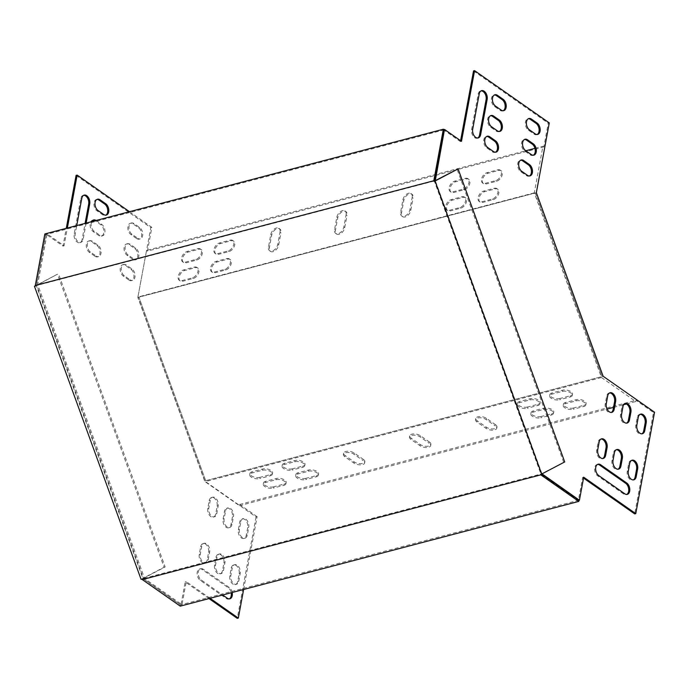 <?xml version="1.0" encoding="UTF-8"?>
<svg xmlns="http://www.w3.org/2000/svg" width="689" height="689" viewBox="0 0 689 689"><rect width="100%" height="100%" fill="white"/><g stroke="black" fill="none" stroke-linecap="round" stroke-linejoin="round"><path stroke-width="0.52" stroke-dasharray="3.44 2.58" d="M542.002 473.86L435.302 180.604M495.494 152.217A6.167 3.901 -104.7 0 1 494.986 152.415A6.167 3.901 -104.7 0 1 492.42 151.821L486.761 147.859A6.167 3.901 -104.7 0 1 483.678 141.546A6.167 3.901 -104.7 0 1 486.184 136.517A6.167 3.901 -104.7 0 1 486.727 136.439M529.445 175.971A6.167 3.901 -104.7 0 1 528.937 176.169A6.167 3.901 -104.7 0 1 526.37 175.574L520.712 171.621A6.167 3.901 -104.7 0 1 517.637 165.3A6.167 3.901 -104.7 0 1 520.143 160.27A6.167 3.901 -104.7 0 1 520.686 160.192M499.336 131.478A6.167 3.901 -104.7 0 1 498.827 131.668A6.167 3.901 -104.7 0 1 496.261 131.082L490.602 127.12A6.167 3.901 -104.7 0 1 487.528 120.808A6.167 3.901 -104.7 0 1 490.034 115.778A6.167 3.901 -104.7 0 1 490.577 115.7M533.295 155.232A6.167 3.901 -104.7 0 1 532.778 155.43A6.167 3.901 -104.7 0 1 530.211 154.836L524.553 150.882A6.167 3.901 -104.7 0 1 521.478 144.561A6.167 3.901 -104.7 0 1 523.984 139.531A6.167 3.901 -104.7 0 1 524.527 139.454M503.185 110.731A6.167 3.901 -104.7 0 1 502.669 110.929A6.167 3.901 -104.7 0 1 500.102 110.343L494.444 106.382A6.167 3.901 -104.7 0 1 491.369 100.069A6.167 3.901 -104.7 0 1 493.875 95.039A6.167 3.901 -104.7 0 1 494.418 94.961M477.675 138.007A6.167 3.901 -104.7 0 1 477.158 138.205A6.167 3.901 -104.7 0 1 472.921 135.802A6.167 3.901 -104.7 0 1 471.629 129.463L478.175 94.135A6.167 3.901 -104.7 0 1 480.569 90.939A6.167 3.901 -104.7 0 1 481.111 90.853M537.136 134.493A6.167 3.901 -104.7 0 1 536.619 134.691A6.167 3.901 -104.7 0 1 534.061 134.097L528.403 130.135A6.167 3.901 -104.7 0 1 525.319 123.822A6.167 3.901 -104.7 0 1 527.826 118.792A6.167 3.901 -104.7 0 1 528.368 118.715M609.584 392.945A6.167 3.901 75.3 0 0 609.042 393.023A6.167 3.901 75.3 0 0 606.647 396.227L605.226 403.9A6.167 3.901 75.3 0 0 606.518 410.239A6.167 3.901 75.3 0 0 610.755 412.642A6.167 3.901 75.3 0 0 611.264 412.444M624.863 403.633A6.167 3.901 75.3 0 0 624.32 403.72A6.167 3.901 75.3 0 0 621.926 406.915L620.505 414.597A6.167 3.901 75.3 0 0 621.797 420.927A6.167 3.901 75.3 0 0 626.034 423.33A6.167 3.901 75.3 0 0 626.551 423.132M597.621 464.403A6.167 3.901 75.3 0 0 597.079 464.489A6.167 3.901 75.3 0 0 594.573 469.519A6.167 3.901 75.3 0 0 597.647 475.832L623.683 494.047A6.167 3.901 75.3 0 0 626.241 494.633A6.167 3.901 75.3 0 0 626.757 494.435M626.37 403.995L635.801 401.523L601.471 377.503L534.294 192.86L542.923 146.257L543.836 146.895L548.229 123.185L549.288 122.909M635.801 401.523L636.025 400.292L653.491 412.513L634.698 513.908M583.531 478.097L582.636 477.477L578.364 500.524L541.037 474.402L434.061 180.38L443.458 129.713L460.433 141.589L460.596 140.694M473.532 70.924L548.229 123.185M640.141 414.33A6.167 3.901 75.3 0 0 639.599 414.408A6.167 3.901 75.3 0 0 637.204 417.603L635.783 425.285A6.167 3.901 75.3 0 0 637.075 431.615A6.167 3.901 75.3 0 0 641.313 434.027A6.167 3.901 75.3 0 0 641.829 433.829M631.598 460.416A6.167 3.901 75.3 0 0 631.055 460.493A6.167 3.901 75.3 0 0 628.661 463.688L627.24 471.371A6.167 3.901 75.3 0 0 628.532 477.71A6.167 3.901 75.3 0 0 632.769 480.112A6.167 3.901 75.3 0 0 633.286 479.914M616.319 449.728A6.167 3.901 75.3 0 0 615.777 449.805A6.167 3.901 75.3 0 0 613.382 453L611.961 460.683A6.167 3.901 75.3 0 0 613.253 467.013A6.167 3.901 75.3 0 0 617.49 469.424A6.167 3.901 75.3 0 0 618.007 469.226M601.041 439.031A6.167 3.901 75.3 0 0 600.498 439.117A6.167 3.901 75.3 0 0 598.104 442.312L596.683 449.995A6.167 3.901 75.3 0 0 597.974 456.325A6.167 3.901 75.3 0 0 602.212 458.728A6.167 3.901 75.3 0 0 602.729 458.529M280.027 232.159A6.167 3.833 -55 0 0 278.942 228.317A6.167 3.833 -55 0 0 274.196 229.127A6.167 3.833 -55 0 0 270.777 234.587L268.495 246.877A6.167 3.833 -55 0 0 269.588 250.718A6.167 3.833 -55 0 0 274.325 249.909A6.167 3.833 -55 0 0 277.745 244.449L280.027 232.159L280.931 232.796A6.167 3.833 -55 0 0 279.846 228.955A6.167 3.833 -55 0 0 275.1 229.764A6.167 3.833 -55 0 0 271.681 235.225L269.408 247.515A6.167 3.833 -55 0 0 270.493 251.356A6.167 3.833 -55 0 0 275.23 250.546A6.167 3.833 -55 0 0 278.649 245.086L280.931 232.796M534.294 192.86L137.912 297.028L146.55 250.434L525.828 150.753M534.948 148.359L542.923 146.257M185.22 262.19L195.788 259.417A6.167 3.833 -55 0 0 200.869 254.551A6.167 3.833 -55 0 0 200.327 248.979A6.167 3.833 -55 0 0 197.786 248.66L187.21 251.433A6.167 3.833 -55 0 0 182.129 256.299A6.167 3.833 -55 0 0 182.68 261.872A6.167 3.833 -55 0 0 185.22 262.19L186.125 262.828L196.692 260.046A6.167 3.833 -55 0 0 201.774 255.188A6.167 3.833 -55 0 0 201.231 249.616A6.167 3.833 -55 0 0 198.69 249.289L188.114 252.071A6.167 3.833 -55 0 0 183.033 256.928A6.167 3.833 -55 0 0 183.584 262.5A6.167 3.833 -55 0 0 186.125 262.828M485.142 183.369L495.718 180.587A6.167 3.833 -55 0 0 500.8 175.729A6.167 3.833 -55 0 0 500.248 170.157A6.167 3.833 -55 0 0 497.708 169.838L487.14 172.612A6.167 3.833 -55 0 0 482.059 177.469A6.167 3.833 -55 0 0 482.601 183.041A6.167 3.833 -55 0 0 485.142 183.369L486.055 183.997L496.623 181.224A6.167 3.833 -55 0 0 501.704 176.358A6.167 3.833 -55 0 0 501.153 170.786A6.167 3.833 -55 0 0 498.612 170.467L488.045 173.249A6.167 3.833 -55 0 0 482.963 178.107A6.167 3.833 -55 0 0 483.514 183.679A6.167 3.833 -55 0 0 486.055 183.997M181.801 280.63L192.369 277.848A6.167 3.833 -55 0 0 197.459 272.99A6.167 3.833 -55 0 0 196.908 267.418A6.167 3.833 -55 0 0 194.367 267.091L183.799 269.873A6.167 3.833 -55 0 0 178.718 274.73A6.167 3.833 -55 0 0 179.261 280.302A6.167 3.833 -55 0 0 181.801 280.63L182.706 281.258L193.282 278.485A6.167 3.833 -55 0 0 198.363 273.619A6.167 3.833 -55 0 0 197.812 268.047A6.167 3.833 -55 0 0 195.271 267.728L184.704 270.501A6.167 3.833 -55 0 0 179.622 275.367A6.167 3.833 -55 0 0 180.165 280.94A6.167 3.833 -55 0 0 182.706 281.258M481.732 201.799L492.299 199.026A6.167 3.833 -55 0 0 497.38 194.16A6.167 3.833 -55 0 0 496.829 188.588A6.167 3.833 -55 0 0 494.289 188.269L483.721 191.051A6.167 3.833 -55 0 0 478.64 195.909A6.167 3.833 -55 0 0 479.191 201.481A6.167 3.833 -55 0 0 481.732 201.799L482.636 202.437L493.203 199.655A6.167 3.833 -55 0 0 498.285 194.798A6.167 3.833 -55 0 0 497.742 189.225A6.167 3.833 -55 0 0 495.202 188.907L484.625 191.68A6.167 3.833 -55 0 0 479.544 196.537A6.167 3.833 -55 0 0 480.095 202.11A6.167 3.833 -55 0 0 482.636 202.437M217.586 253.681L228.162 250.908A6.167 3.833 -55 0 0 233.244 246.042A6.167 3.833 -55 0 0 232.693 240.47A6.167 3.833 -55 0 0 230.152 240.151L219.584 242.933A6.167 3.833 -55 0 0 214.503 247.79A6.167 3.833 -55 0 0 215.046 253.363A6.167 3.833 -55 0 0 217.586 253.681L218.499 254.319L229.067 251.537A6.167 3.833 -55 0 0 234.148 246.679A6.167 3.833 -55 0 0 233.597 241.107A6.167 3.833 -55 0 0 231.056 240.788L220.489 243.561A6.167 3.833 -55 0 0 215.407 248.419A6.167 3.833 -55 0 0 215.958 253.991A6.167 3.833 -55 0 0 218.499 254.319M214.176 272.121L224.743 269.339A6.167 3.833 -55 0 0 229.825 264.481A6.167 3.833 -55 0 0 229.273 258.909A6.167 3.833 -55 0 0 226.733 258.59L216.165 261.364A6.167 3.833 -55 0 0 211.084 266.221A6.167 3.833 -55 0 0 211.635 271.793A6.167 3.833 -55 0 0 214.176 272.121L215.08 272.749L225.647 269.976A6.167 3.833 -55 0 0 230.729 265.11A6.167 3.833 -55 0 0 230.186 259.538A6.167 3.833 -55 0 0 227.646 259.219L217.069 262.001A6.167 3.833 -55 0 0 211.988 266.858A6.167 3.833 -55 0 0 212.539 272.431A6.167 3.833 -55 0 0 215.08 272.749M452.776 191.878L463.344 189.096A6.167 3.833 -55 0 0 468.425 184.239A6.167 3.833 -55 0 0 467.883 178.666A6.167 3.833 -55 0 0 465.342 178.339L454.766 181.121A6.167 3.833 -55 0 0 449.684 185.978A6.167 3.833 -55 0 0 450.236 191.551A6.167 3.833 -55 0 0 452.776 191.878L453.681 192.507L464.248 189.733A6.167 3.833 -55 0 0 469.33 184.867A6.167 3.833 -55 0 0 468.787 179.295A6.167 3.833 -55 0 0 466.246 178.976L455.67 181.75A6.167 3.833 -55 0 0 450.589 186.616A6.167 3.833 -55 0 0 451.14 192.188A6.167 3.833 -55 0 0 453.681 192.507M449.357 210.309L459.925 207.527A6.167 3.833 -55 0 0 465.006 202.669A6.167 3.833 -55 0 0 464.464 197.097A6.167 3.833 -55 0 0 461.923 196.778L451.355 199.552A6.167 3.833 -55 0 0 446.265 204.418A6.167 3.833 -55 0 0 446.816 209.99A6.167 3.833 -55 0 0 449.357 210.309L450.261 210.946L460.838 208.164A6.167 3.833 -55 0 0 465.919 203.307A6.167 3.833 -55 0 0 465.368 197.734A6.167 3.833 -55 0 0 462.827 197.407L452.26 200.189A6.167 3.833 -55 0 0 447.178 205.046A6.167 3.833 -55 0 0 447.721 210.619A6.167 3.833 -55 0 0 450.261 210.946M412.151 197.433A6.167 3.833 -55 0 0 411.066 193.592A6.167 3.833 -55 0 0 406.329 194.401A6.167 3.833 -55 0 0 402.901 199.862L400.628 212.152A6.167 3.833 -55 0 0 401.713 215.993A6.167 3.833 -55 0 0 406.45 215.183A6.167 3.833 -55 0 0 409.877 209.723L412.151 197.433L413.055 198.07A6.167 3.833 -55 0 0 411.97 194.229A6.167 3.833 -55 0 0 407.233 195.039A6.167 3.833 -55 0 0 403.806 200.499L401.532 212.789A6.167 3.833 -55 0 0 402.617 216.63A6.167 3.833 -55 0 0 407.354 215.821A6.167 3.833 -55 0 0 410.782 210.36L413.055 198.07M346.085 214.796A6.167 3.833 -55 0 0 345 210.955A6.167 3.833 -55 0 0 340.263 211.764A6.167 3.833 -55 0 0 336.843 217.224L334.561 229.515A6.167 3.833 -55 0 0 335.646 233.356A6.167 3.833 -55 0 0 340.392 232.546A6.167 3.833 -55 0 0 343.811 227.086L346.085 214.796L346.998 215.433A6.167 3.833 -55 0 0 345.904 211.592A6.167 3.833 -55 0 0 341.167 212.401A6.167 3.833 -55 0 0 337.748 217.862L335.465 230.152A6.167 3.833 -55 0 0 336.551 233.993A6.167 3.833 -55 0 0 341.296 233.183A6.167 3.833 -55 0 0 344.715 227.723L346.998 215.433M129.489 211.712L151.847 227.361L147.455 251.063L543.836 146.895M243.622 589.491L257.118 516.681L256.058 516.965L204.642 480.991L205.701 480.715L138.911 297.157L536.352 192.696M138.911 297.157L137.86 297.424L204.642 480.991M151.847 227.361L150.788 227.637L137.86 297.424M128.938 280.027A6.167 3.901 75.3 0 0 131.504 280.621A6.167 3.901 75.3 0 0 134.002 275.591A6.167 3.901 75.3 0 0 130.927 269.278L125.269 265.317A6.167 3.901 75.3 0 0 122.702 264.722A6.167 3.901 75.3 0 0 120.196 269.752A6.167 3.901 75.3 0 0 123.279 276.065L128.938 280.027L129.988 279.751L124.33 275.789A6.167 3.901 -104.7 0 1 121.255 269.477A6.167 3.901 -104.7 0 1 123.762 264.447A6.167 3.901 -104.7 0 1 126.328 265.041L131.987 268.994A6.167 3.901 -104.7 0 1 135.061 275.316A6.167 3.901 -104.7 0 1 132.555 280.345A6.167 3.901 -104.7 0 1 129.988 279.751M132.779 259.288A6.167 3.901 75.3 0 0 135.345 259.882A6.167 3.901 75.3 0 0 137.852 254.852A6.167 3.901 75.3 0 0 134.768 248.54L129.11 244.578A6.167 3.901 75.3 0 0 126.552 243.984A6.167 3.901 75.3 0 0 124.046 249.013A6.167 3.901 75.3 0 0 127.12 255.326L132.779 259.288L133.838 259.012L128.18 255.051A6.167 3.901 -104.7 0 1 125.097 248.738A6.167 3.901 -104.7 0 1 127.603 243.708A6.167 3.901 -104.7 0 1 130.169 244.302L135.828 248.255A6.167 3.901 -104.7 0 1 138.902 254.568A6.167 3.901 -104.7 0 1 136.405 259.598A6.167 3.901 -104.7 0 1 133.838 259.012M83.679 195.306A6.167 3.901 75.3 0 0 83.136 195.392A6.167 3.901 75.3 0 0 80.742 198.587L74.197 233.916A6.167 3.901 75.3 0 0 75.489 240.254A6.167 3.901 75.3 0 0 79.726 242.657A6.167 3.901 75.3 0 0 82.112 239.462L85.1 223.382M200.671 546.765A6.167 3.901 -104.7 0 1 203.066 543.569A6.167 3.901 -104.7 0 1 207.303 545.972A6.167 3.901 -104.7 0 1 208.595 552.302L207.174 559.985A6.167 3.901 -104.7 0 1 204.779 563.18A6.167 3.901 -104.7 0 1 200.542 560.777A6.167 3.901 -104.7 0 1 199.25 554.447L200.671 546.765L201.731 546.48L200.301 554.163A6.167 3.901 75.3 0 0 201.601 560.501A6.167 3.901 75.3 0 0 205.83 562.904A6.167 3.901 75.3 0 0 208.224 559.709L209.654 552.027A6.167 3.901 75.3 0 0 208.354 545.697A6.167 3.901 75.3 0 0 204.125 543.285A6.167 3.901 75.3 0 0 201.731 546.48M215.95 557.453A6.167 3.901 -104.7 0 1 218.344 554.257A6.167 3.901 -104.7 0 1 222.581 556.66A6.167 3.901 -104.7 0 1 223.873 562.999L222.452 570.673A6.167 3.901 -104.7 0 1 220.058 573.868A6.167 3.901 -104.7 0 1 215.821 571.465A6.167 3.901 -104.7 0 1 214.529 565.135L215.95 557.453L217.009 557.177L215.588 564.859A6.167 3.901 75.3 0 0 216.88 571.19A6.167 3.901 75.3 0 0 221.117 573.592A6.167 3.901 75.3 0 0 223.503 570.397L224.933 562.715A6.167 3.901 75.3 0 0 223.632 556.385A6.167 3.901 75.3 0 0 219.403 553.982A6.167 3.901 75.3 0 0 217.009 557.177M231.228 568.141A6.167 3.901 -104.7 0 1 233.623 564.946A6.167 3.901 -104.7 0 1 237.86 567.348A6.167 3.901 -104.7 0 1 239.152 573.687L237.731 581.37A6.167 3.901 -104.7 0 1 235.337 584.565A6.167 3.901 -104.7 0 1 231.099 582.153A6.167 3.901 -104.7 0 1 229.807 575.823L231.228 568.141L232.288 567.865L230.867 575.548A6.167 3.901 75.3 0 0 232.159 581.878A6.167 3.901 75.3 0 0 236.396 584.281A6.167 3.901 75.3 0 0 238.782 581.085L240.211 573.412A6.167 3.901 75.3 0 0 238.919 567.073A6.167 3.901 75.3 0 0 234.682 564.67A6.167 3.901 75.3 0 0 232.288 567.865M209.215 500.67A6.167 3.901 -104.7 0 1 211.609 497.475A6.167 3.901 -104.7 0 1 215.838 499.887A6.167 3.901 -104.7 0 1 217.138 506.217L215.709 513.899A6.167 3.901 -104.7 0 1 213.323 517.094A6.167 3.901 -104.7 0 1 209.086 514.692A6.167 3.901 -104.7 0 1 207.794 508.353L209.215 500.67L210.274 500.395L208.845 508.077A6.167 3.901 75.3 0 0 210.136 514.407A6.167 3.901 75.3 0 0 214.374 516.819A6.167 3.901 75.3 0 0 216.768 513.624L218.189 505.941A6.167 3.901 75.3 0 0 216.897 499.603A6.167 3.901 75.3 0 0 212.66 497.2A6.167 3.901 75.3 0 0 210.274 500.395M76.091 175.376L150.788 227.637M256.058 516.965L237.266 618.352M209.008 598.586L185.203 581.929L180.931 604.976L143.605 578.855L36.629 284.833L46.017 234.165L63 246.042L66.282 228.326M247.696 527.602L246.274 535.275A6.167 3.901 -104.7 0 1 243.88 538.471A6.167 3.901 -104.7 0 1 239.643 536.068A6.167 3.901 -104.7 0 1 238.351 529.738L239.772 522.055A6.167 3.901 -104.7 0 1 242.166 518.86A6.167 3.901 -104.7 0 1 246.404 521.263A6.167 3.901 -104.7 0 1 247.696 527.602L248.755 527.318A6.167 3.901 75.3 0 0 247.454 520.987A6.167 3.901 75.3 0 0 243.217 518.584A6.167 3.901 75.3 0 0 240.831 521.78L239.402 529.462A6.167 3.901 75.3 0 0 240.702 535.792A6.167 3.901 75.3 0 0 244.931 538.195A6.167 3.901 75.3 0 0 247.325 535L248.755 527.318M229.325 598.887A6.167 3.901 -104.7 0 1 228.808 599.086A6.167 3.901 -104.7 0 1 226.242 598.491L200.215 580.284A6.167 3.901 -104.7 0 1 197.132 573.971A6.167 3.901 -104.7 0 1 199.638 568.942A6.167 3.901 -104.7 0 1 202.204 569.527L228.24 587.743A6.167 3.901 -104.7 0 1 231.159 592.764M232.417 516.905L230.987 524.587A6.167 3.901 -104.7 0 1 228.602 527.783A6.167 3.901 -104.7 0 1 224.364 525.38A6.167 3.901 -104.7 0 1 223.072 519.05L224.493 511.367A6.167 3.901 -104.7 0 1 226.888 508.172A6.167 3.901 -104.7 0 1 231.125 510.575A6.167 3.901 -104.7 0 1 232.417 516.905L233.468 516.629A6.167 3.901 75.3 0 0 232.176 510.299A6.167 3.901 75.3 0 0 227.938 507.888A6.167 3.901 75.3 0 0 225.553 511.083L224.123 518.765A6.167 3.901 75.3 0 0 225.424 525.104A6.167 3.901 75.3 0 0 229.652 527.507A6.167 3.901 75.3 0 0 232.047 524.312L233.468 516.629M136.62 238.549A6.167 3.901 75.3 0 0 139.187 239.143A6.167 3.901 75.3 0 0 141.693 234.114A6.167 3.901 75.3 0 0 138.618 227.792L132.96 223.839A6.167 3.901 75.3 0 0 130.393 223.245A6.167 3.901 75.3 0 0 127.887 228.274A6.167 3.901 75.3 0 0 130.962 234.587L136.62 238.549L137.679 238.273L132.021 234.312A6.167 3.901 -104.7 0 1 128.946 227.999A6.167 3.901 -104.7 0 1 131.453 222.969A6.167 3.901 -104.7 0 1 134.01 223.555L139.669 227.516A6.167 3.901 -104.7 0 1 142.752 233.829A6.167 3.901 -104.7 0 1 140.246 238.859A6.167 3.901 -104.7 0 1 137.679 238.273M96.985 199.414A6.167 3.901 75.3 0 0 96.443 199.491A6.167 3.901 75.3 0 0 93.937 204.521A6.167 3.901 75.3 0 0 97.011 210.834L102.67 214.796A6.167 3.901 75.3 0 0 105.236 215.381A6.167 3.901 75.3 0 0 105.744 215.183M93.136 220.153A6.167 3.901 75.3 0 0 92.593 220.23A6.167 3.901 75.3 0 0 90.087 225.26A6.167 3.901 75.3 0 0 93.17 231.573L98.828 235.535A6.167 3.901 75.3 0 0 101.386 236.12A6.167 3.901 75.3 0 0 103.893 231.091A6.167 3.901 75.3 0 0 100.818 224.778L95.16 220.816A6.167 3.901 75.3 0 0 95.073 220.756M94.979 256.274A6.167 3.901 75.3 0 0 97.545 256.859A6.167 3.901 75.3 0 0 100.051 251.829A6.167 3.901 75.3 0 0 96.977 245.517L91.318 241.563A6.167 3.901 75.3 0 0 88.752 240.969A6.167 3.901 75.3 0 0 86.246 245.999A6.167 3.901 75.3 0 0 89.32 252.312L94.979 256.274L96.038 255.998L90.38 252.036A6.167 3.901 -104.7 0 1 87.305 245.723A6.167 3.901 -104.7 0 1 89.811 240.694A6.167 3.901 -104.7 0 1 92.369 241.279L98.036 245.241A6.167 3.901 -104.7 0 1 101.111 251.554A6.167 3.901 -104.7 0 1 98.605 256.584A6.167 3.901 -104.7 0 1 96.038 255.998M86.151 223.098L83.171 239.186A6.167 3.901 -104.7 0 1 80.777 242.382A6.167 3.901 -104.7 0 1 76.548 239.97A6.167 3.901 -104.7 0 1 75.247 233.64L76.746 225.579M257.118 516.681L239.651 504.469L239.419 505.692L205.089 481.671L137.912 297.028M147.455 251.063L146.55 250.434M210.067 598.31L186.263 581.654L181.991 604.692L144.664 578.579L37.688 284.557L47.076 233.89L64.051 245.766L67.341 228.05M232.21 592.488A6.167 3.901 75.3 0 0 229.291 587.467L203.264 569.252A6.167 3.901 75.3 0 0 200.697 568.658A6.167 3.901 75.3 0 0 198.191 573.687A6.167 3.901 75.3 0 0 201.266 580L222.693 594.995M96.124 220.48A6.167 3.901 -104.7 0 1 96.219 220.54L101.877 224.502A6.167 3.901 -104.7 0 1 104.952 230.815A6.167 3.901 -104.7 0 1 102.446 235.845A6.167 3.901 -104.7 0 1 99.879 235.259L94.221 231.297A6.167 3.901 -104.7 0 1 91.758 221.625M535.293 192.989L568.683 284.755L535.293 192.972L138.911 297.148L205.701 480.715L602.083 376.538L568.683 284.755L569.743 284.479M429.445 442.054A6.167 2.859 10.5 0 1 430.892 444.396A6.167 2.859 10.5 0 1 426.689 446.3A6.167 2.859 10.5 0 1 420.195 444.491L411.144 438.152A6.167 2.859 10.5 0 1 409.705 435.81A6.167 2.859 10.5 0 1 413.908 433.915A6.167 2.859 10.5 0 1 420.393 435.724L429.445 442.054L429.221 443.285A6.167 2.859 10.5 0 1 430.659 445.628A6.167 2.859 10.5 0 1 426.465 447.523A6.167 2.859 10.5 0 1 419.971 445.714L410.92 439.384A6.167 2.859 10.5 0 1 409.473 437.041A6.167 2.859 10.5 0 1 413.676 435.138A6.167 2.859 10.5 0 1 420.169 436.947L429.221 443.285M363.387 459.417A6.167 2.859 10.5 0 1 364.825 461.759A6.167 2.859 10.5 0 1 360.623 463.663A6.167 2.859 10.5 0 1 354.137 461.845L345.086 455.515A6.167 2.859 10.5 0 1 343.639 453.173A6.167 2.859 10.5 0 1 347.842 451.269A6.167 2.859 10.5 0 1 354.327 453.086L363.387 459.417L363.155 460.648A6.167 2.859 10.5 0 1 364.602 462.991A6.167 2.859 10.5 0 1 360.399 464.886A6.167 2.859 10.5 0 1 353.905 463.077L344.853 456.747A6.167 2.859 10.5 0 1 343.415 454.404A6.167 2.859 10.5 0 1 347.609 452.501A6.167 2.859 10.5 0 1 354.103 454.309L363.155 460.648M495.512 424.691A6.167 2.859 10.5 0 1 496.95 427.034A6.167 2.859 10.5 0 1 492.756 428.937A6.167 2.859 10.5 0 1 486.262 427.128L477.21 420.79A6.167 2.859 10.5 0 1 475.763 418.447A6.167 2.859 10.5 0 1 479.966 416.552A6.167 2.859 10.5 0 1 486.46 418.361L495.512 424.691L495.279 425.923A6.167 2.859 10.5 0 1 496.726 428.265A6.167 2.859 10.5 0 1 492.523 430.16A6.167 2.859 10.5 0 1 486.038 428.351L476.977 422.021A6.167 2.859 10.5 0 1 475.539 419.679A6.167 2.859 10.5 0 1 479.742 417.775A6.167 2.859 10.5 0 1 486.227 419.584L495.279 425.923M527.507 407.027A6.167 2.859 10.5 0 1 520.772 406.424A6.167 2.859 10.5 0 1 517.482 403.125A6.167 2.859 10.5 0 1 519.592 401.48L530.16 398.707A6.167 2.859 10.5 0 1 536.903 399.301A6.167 2.859 10.5 0 1 540.185 402.6A6.167 2.859 10.5 0 1 538.083 404.245L527.507 407.027L527.283 408.25A6.167 2.859 10.5 0 1 520.539 407.655A6.167 2.859 10.5 0 1 517.258 404.357A6.167 2.859 10.5 0 1 519.36 402.712L529.927 399.93A6.167 2.859 10.5 0 1 536.671 400.533A6.167 2.859 10.5 0 1 539.961 403.832A6.167 2.859 10.5 0 1 537.851 405.476L527.283 408.25M292.325 468.839A6.167 2.859 10.5 0 1 285.582 468.236A6.167 2.859 10.5 0 1 282.301 464.937A6.167 2.859 10.5 0 1 284.402 463.292L294.97 460.51A6.167 2.859 10.5 0 1 301.713 461.113A6.167 2.859 10.5 0 1 305.003 464.412A6.167 2.859 10.5 0 1 302.893 466.057L292.325 468.839L292.102 470.062A6.167 2.859 10.5 0 1 285.358 469.467A6.167 2.859 10.5 0 1 282.068 466.169A6.167 2.859 10.5 0 1 284.178 464.524L294.746 461.742A6.167 2.859 10.5 0 1 301.489 462.336A6.167 2.859 10.5 0 1 304.771 465.635A6.167 2.859 10.5 0 1 302.669 467.288L292.102 470.062M559.881 398.518A6.167 2.859 10.5 0 1 553.138 397.923A6.167 2.859 10.5 0 1 549.856 394.625A6.167 2.859 10.5 0 1 551.958 392.971L562.525 390.198A6.167 2.859 10.5 0 1 569.269 390.792A6.167 2.859 10.5 0 1 572.559 394.091A6.167 2.859 10.5 0 1 570.449 395.736L559.881 398.518L559.657 399.749A6.167 2.859 10.5 0 1 552.914 399.146A6.167 2.859 10.5 0 1 549.624 395.848A6.167 2.859 10.5 0 1 551.734 394.203L562.302 391.43A6.167 2.859 10.5 0 1 569.045 392.024A6.167 2.859 10.5 0 1 572.326 395.322A6.167 2.859 10.5 0 1 570.225 396.967L559.657 399.749M259.951 477.339A6.167 2.859 10.5 0 1 253.216 476.745A6.167 2.859 10.5 0 1 249.926 473.446A6.167 2.859 10.5 0 1 252.036 471.801L262.604 469.02A6.167 2.859 10.5 0 1 269.347 469.614A6.167 2.859 10.5 0 1 272.629 472.921A6.167 2.859 10.5 0 1 270.527 474.566L259.951 477.339L259.727 478.571A6.167 2.859 10.5 0 1 252.984 477.977A6.167 2.859 10.5 0 1 249.702 474.678A6.167 2.859 10.5 0 1 251.804 473.024L262.371 470.251A6.167 2.859 10.5 0 1 269.115 470.845A6.167 2.859 10.5 0 1 272.405 474.144A6.167 2.859 10.5 0 1 270.295 475.789L259.727 478.571M305.907 478.338A6.167 2.859 10.5 0 1 299.164 477.744A6.167 2.859 10.5 0 1 295.882 474.437A6.167 2.859 10.5 0 1 297.984 472.792L308.551 470.019A6.167 2.859 10.5 0 1 315.295 470.613A6.167 2.859 10.5 0 1 318.585 473.911A6.167 2.859 10.5 0 1 316.475 475.556L305.907 478.338L305.683 479.57A6.167 2.859 10.5 0 1 298.94 478.967A6.167 2.859 10.5 0 1 295.65 475.668A6.167 2.859 10.5 0 1 297.76 474.023L308.327 471.242A6.167 2.859 10.5 0 1 315.071 471.844A6.167 2.859 10.5 0 1 318.352 475.143A6.167 2.859 10.5 0 1 316.251 476.788L305.683 479.57M541.089 416.526A6.167 2.859 10.5 0 1 534.354 415.932A6.167 2.859 10.5 0 1 531.064 412.633A6.167 2.859 10.5 0 1 533.165 410.98L543.742 408.207A6.167 2.859 10.5 0 1 550.477 408.801A6.167 2.859 10.5 0 1 553.767 412.1A6.167 2.859 10.5 0 1 551.665 413.753L541.089 416.526L540.865 417.758A6.167 2.859 10.5 0 1 534.121 417.155A6.167 2.859 10.5 0 1 530.84 413.856A6.167 2.859 10.5 0 1 532.941 412.211L543.509 409.438A6.167 2.859 10.5 0 1 550.253 410.033A6.167 2.859 10.5 0 1 553.543 413.331A6.167 2.859 10.5 0 1 551.433 414.976L540.865 417.758M273.533 486.847A6.167 2.859 10.5 0 1 266.798 486.245A6.167 2.859 10.5 0 1 263.508 482.946A6.167 2.859 10.5 0 1 265.618 481.301L276.186 478.528A6.167 2.859 10.5 0 1 282.929 479.122A6.167 2.859 10.5 0 1 286.211 482.421A6.167 2.859 10.5 0 1 284.109 484.066L273.533 486.847L273.309 488.07A6.167 2.859 10.5 0 1 266.565 487.476A6.167 2.859 10.5 0 1 263.284 484.178A6.167 2.859 10.5 0 1 265.386 482.533L275.953 479.751A6.167 2.859 10.5 0 1 282.697 480.354A6.167 2.859 10.5 0 1 285.987 483.652A6.167 2.859 10.5 0 1 283.877 485.297L273.309 488.07M573.463 408.017A6.167 2.859 10.5 0 1 566.72 407.423A6.167 2.859 10.5 0 1 563.438 404.124A6.167 2.859 10.5 0 1 565.54 402.479L576.107 399.698A6.167 2.859 10.5 0 1 582.851 400.292A6.167 2.859 10.5 0 1 586.141 403.59A6.167 2.859 10.5 0 1 584.031 405.244L573.463 408.017L573.231 409.249A6.167 2.859 10.5 0 1 566.496 408.655A6.167 2.859 10.5 0 1 563.206 405.356A6.167 2.859 10.5 0 1 565.316 403.702L575.883 400.929A6.167 2.859 10.5 0 1 582.627 401.523A6.167 2.859 10.5 0 1 585.908 404.822A6.167 2.859 10.5 0 1 583.807 406.467L573.231 409.249M568.683 284.755L602.083 376.538L603.133 376.263M653.491 412.513L654.55 412.229M239.651 504.469L636.025 400.292M239.419 505.692L607.087 409.068M613.529 407.371L623.726 404.693M601.471 377.503L205.089 481.671M185.203 581.929L186.263 581.654M180.931 604.976L181.991 604.692M143.605 578.855L144.664 578.579M36.629 284.833L37.688 284.557M46.017 234.165L47.076 233.89M63 246.042L64.051 245.766M461.492 141.314L460.433 141.589M434.931 180.156L434.061 180.38M541.847 474.196L541.037 474.402M578.958 500.369L578.364 500.524M583.695 477.201L582.636 477.477M180.268 606.139L180.501 604.916L142.924 578.622L541.416 473.894L434.802 180.862L36.31 285.591L142.924 578.622L142.123 579.044M564.704 461.931L540.615 474.316M563.654 462.207L457.04 169.175M141.064 579.32L164.103 567.219L57.488 274.188L35.423 285.78M35.509 286.013L57.488 274.188M164.103 567.219L165.162 566.935L58.548 273.912M142.924 578.622L165.162 566.935M444.25 129.859L45.758 234.587L36.31 285.591M44.854 233.959L45.758 234.587M578.993 500.18L180.501 604.916M205.692 480.698L602.074 376.53M565.316 403.702L565.54 402.479M583.807 406.467L584.031 405.244M575.883 400.929L576.107 399.698M265.386 482.533L265.618 481.301M283.877 485.297L284.109 484.066M275.953 479.751L276.186 478.528M532.941 412.211L533.165 410.98M551.433 414.976L551.665 413.753M543.509 409.438L543.742 408.207M297.76 474.023L297.984 472.792M316.251 476.788L316.475 475.556M308.327 471.242L308.551 470.019M251.804 473.024L252.036 471.801M270.295 475.789L270.527 474.566M262.371 470.251L262.604 469.02M551.734 394.203L551.958 392.971M570.225 396.967L570.449 395.736M562.302 391.43L562.525 390.198M284.178 464.524L284.402 463.292M302.669 467.288L302.893 466.057M294.746 461.742L294.97 460.51M519.36 402.712L519.592 401.48M537.851 405.476L538.083 404.245M529.927 399.93L530.16 398.707M486.038 428.351L486.262 427.128M486.227 419.584L486.46 418.361M476.977 422.021L477.21 420.79M353.905 463.077L354.137 461.845M354.103 454.309L354.327 453.086M344.853 456.747L345.086 455.515M419.971 445.714L420.195 444.491M420.169 436.947L420.393 435.724M410.92 439.384L411.144 438.152M172.302 388.932L171.251 389.207M240.831 521.78L239.772 522.055M239.402 529.462L238.351 529.738M247.325 535L246.274 535.275M227.301 598.216L226.242 598.491M229.291 587.467L228.24 587.743M203.264 569.252L202.204 569.527M201.266 580L200.215 580.284M225.553 511.083L224.493 511.367M224.123 518.765L223.072 519.05M232.047 524.312L230.987 524.587M218.189 505.941L217.138 506.217M216.768 513.624L215.709 513.899M208.845 508.077L207.794 508.353M240.211 573.412L239.152 573.687M238.782 581.085L237.731 581.37M230.867 575.548L229.807 575.823M224.933 562.715L223.873 562.999M223.503 570.397L222.452 570.673M215.588 564.859L214.529 565.135M209.654 552.027L208.595 552.302M208.224 559.709L207.174 559.985M200.301 554.163L199.25 554.447M139.669 227.516L138.618 227.792M134.01 223.555L132.96 223.839M132.021 234.312L130.962 234.587M81.802 198.303L80.742 198.587M75.247 233.64L74.197 233.916M83.171 239.186L82.112 239.462M103.729 214.512L102.67 214.796M98.071 210.558L97.011 210.834M135.828 248.255L134.768 248.54M130.169 244.302L129.11 244.578M128.18 255.051L127.12 255.326M99.879 235.259L98.828 235.535M101.877 224.502L100.818 224.778M96.219 220.54L95.16 220.816M94.221 231.297L93.17 231.573M131.987 268.994L130.927 269.278M126.328 265.041L125.269 265.317M124.33 275.789L123.279 276.065M98.036 245.241L96.977 245.517M92.369 241.279L91.318 241.563M90.38 252.036L89.32 252.312M187.21 251.433L188.114 252.071M197.786 248.66L198.69 249.289M195.788 259.417L196.692 260.046M487.14 172.612L488.045 173.249M497.708 169.838L498.612 170.467M495.718 180.587L496.623 181.224M183.799 269.873L184.704 270.501M194.367 267.091L195.271 267.728M192.369 277.848L193.282 278.485M483.721 191.051L484.625 191.68M494.289 188.269L495.202 188.907M492.299 199.026L493.203 199.655M219.584 242.933L220.489 243.561M230.152 240.151L231.056 240.788M228.162 250.908L229.067 251.537M216.165 261.364L217.069 262.001M226.733 258.59L227.646 259.219M224.743 269.339L225.647 269.976M454.766 181.121L455.67 181.75M465.342 178.339L466.246 178.976M463.344 189.096L464.248 189.733M451.355 199.552L452.26 200.189M461.923 196.778L462.827 197.407M459.925 207.527L460.838 208.164M402.901 199.862L403.806 200.499M400.628 212.152L401.532 212.789M409.877 209.723L410.782 210.36M270.777 234.587L271.681 235.225M268.495 246.877L269.408 247.515M277.745 244.449L278.649 245.086M336.843 217.224L337.748 217.862M334.561 229.515L335.465 230.152M343.811 227.086L344.715 227.723M637.204 417.603L638.264 417.327M635.783 425.285L636.843 425.01M597.647 475.832L598.707 475.556M623.683 494.047L624.734 493.763M628.661 463.688L629.72 463.413M627.24 471.371L628.299 471.095M621.926 406.915L622.985 406.631M620.505 414.597L621.564 414.313M613.382 453L614.442 452.725M611.961 460.683L613.021 460.407M606.647 396.227L607.707 395.942M605.226 403.9L606.286 403.625M598.104 442.312L599.163 442.037M596.683 449.995L597.742 449.71M528.403 130.135L529.453 129.859M534.061 134.097L535.112 133.821M478.175 94.135L479.234 93.85M471.629 129.463L472.688 129.188M494.444 106.382L495.503 106.106M500.102 110.343L501.161 110.068M524.553 150.882L525.612 150.598M530.211 154.836L531.271 154.56M490.602 127.12L491.662 126.845M496.261 131.082L497.32 130.807M520.712 171.621L521.771 171.337M526.37 175.574L527.429 175.299M486.761 147.859L487.812 147.584M492.42 151.821L493.47 151.546M563.206 405.356L563.438 404.124M585.908 404.822L586.141 403.59M263.284 484.178L263.508 482.946M285.987 483.652L286.211 482.421M530.84 413.856L531.064 412.633M553.543 413.331L553.767 412.1M295.65 475.668L295.882 474.437M318.352 475.143L318.585 473.911M249.702 474.678L249.926 473.446M272.405 474.144L272.629 472.921M549.624 395.848L549.856 394.625M572.326 395.322L572.559 394.091M282.068 466.169L282.301 464.937M304.771 465.635L305.003 464.412M517.258 404.357L517.482 403.125M539.961 403.832L540.185 402.6M496.726 428.265L496.95 427.034M475.539 419.679L475.763 418.447M364.602 462.991L364.825 461.759M343.415 454.404L343.639 453.173M430.659 445.628L430.892 444.396M409.473 437.041L409.705 435.81M243.217 518.584L242.166 518.86M244.931 538.195L243.88 538.471M229.868 598.81L228.808 599.086M200.697 568.658L199.638 568.942M227.938 507.888L226.888 508.172M229.652 527.507L228.602 527.783M214.374 516.819L213.323 517.094M212.66 497.2L211.609 497.475M236.396 584.281L235.337 584.565M234.682 564.67L233.623 564.946M221.117 573.592L220.058 573.868M219.403 553.982L218.344 554.257M205.83 562.904L204.779 563.18M204.125 543.285L203.066 543.569M140.246 238.859L139.187 239.143M131.453 222.969L130.393 223.245M84.196 195.108L83.136 195.392M80.777 242.382L79.726 242.657M106.295 215.106L105.236 215.381M97.493 199.216L96.443 199.491M136.405 259.598L135.345 259.882M127.603 243.708L126.552 243.984M102.446 235.845L101.386 236.12M93.652 219.955L92.593 220.23M132.555 280.345L131.504 280.621M123.762 264.447L122.702 264.722M98.605 256.584L97.545 256.859M89.811 240.694L88.752 240.969M182.68 261.872L183.584 262.5M200.327 248.979L201.231 249.616M482.601 183.041L483.514 183.679M500.248 170.157L501.153 170.786M179.261 280.302L180.165 280.94M196.908 267.418L197.812 268.047M479.191 201.481L480.095 202.11M496.829 188.588L497.742 189.225M215.046 253.363L215.958 253.991M232.693 240.47L233.597 241.107M211.635 271.793L212.539 272.431M229.273 258.909L230.186 259.538M450.236 191.551L451.14 192.188M467.883 178.666L468.787 179.295M446.816 209.99L447.721 210.619M464.464 197.097L465.368 197.734M411.066 193.592L411.97 194.229M401.713 215.993L402.617 216.63M278.942 228.317L279.846 228.955M269.588 250.718L270.493 251.356M345 210.955L345.904 211.592M335.646 233.356L336.551 233.993M639.599 414.408L640.658 414.132M641.313 434.027L642.372 433.743M626.241 494.633L627.3 494.357M597.079 464.489L598.13 464.205M631.055 460.493L632.114 460.218M632.769 480.112L633.828 479.837M624.32 403.72L625.379 403.435M626.034 423.33L627.093 423.055M615.777 449.805L616.836 449.529M617.49 469.424L618.55 469.14M609.042 393.023L610.101 392.747M610.755 412.642L611.815 412.366M600.498 439.117L601.557 438.833M602.212 458.728L603.271 458.452M536.619 134.691L537.678 134.407M527.826 118.792L528.885 118.517M480.569 90.939L481.628 90.655M477.158 138.205L478.218 137.929M502.669 110.929L503.728 110.653M493.875 95.039L494.935 94.763M532.778 155.43L533.837 155.154M523.984 139.531L525.044 139.256M498.827 131.668L499.887 131.392M490.034 115.778L491.085 115.502M528.937 176.169L529.996 175.893M520.143 160.27L521.194 159.994M494.986 152.415L496.037 152.131M486.184 136.517L487.244 136.241"/><path stroke-width="1.03" d="M495.469 140.789L489.81 136.827A6.167 3.901 75.3 0 0 487.244 136.241A6.167 3.901 75.3 0 0 484.737 141.271A6.167 3.901 75.3 0 0 487.812 147.584L493.47 151.546A6.167 3.901 75.3 0 0 496.037 152.131A6.167 3.901 75.3 0 0 498.543 147.102A6.167 3.901 75.3 0 0 495.469 140.789L494.409 141.064A6.167 3.901 -104.7 0 1 497.458 146.964A6.167 3.901 -104.7 0 1 495.494 152.217M529.419 164.542L523.761 160.589A6.167 3.901 75.3 0 0 521.194 159.994A6.167 3.901 75.3 0 0 518.688 165.024A6.167 3.901 75.3 0 0 521.771 171.337L527.429 175.299A6.167 3.901 75.3 0 0 529.996 175.893A6.167 3.901 75.3 0 0 532.494 170.863A6.167 3.901 75.3 0 0 529.419 164.542L528.36 164.826A6.167 3.901 -104.7 0 1 531.408 170.717A6.167 3.901 -104.7 0 1 529.445 175.971M499.31 120.05L493.651 116.088A6.167 3.901 75.3 0 0 491.085 115.502A6.167 3.901 75.3 0 0 488.579 120.532A6.167 3.901 75.3 0 0 491.662 126.845L497.32 130.807A6.167 3.901 75.3 0 0 499.887 131.392A6.167 3.901 75.3 0 0 502.384 126.363A6.167 3.901 75.3 0 0 499.31 120.05L498.25 120.325A6.167 3.901 -104.7 0 1 501.299 126.216A6.167 3.901 -104.7 0 1 499.336 131.478M533.26 143.803L527.602 139.85A6.167 3.901 75.3 0 0 525.044 139.256A6.167 3.901 75.3 0 0 522.538 144.285A6.167 3.901 75.3 0 0 525.612 150.598L531.271 154.56A6.167 3.901 75.3 0 0 533.837 155.154A6.167 3.901 75.3 0 0 536.343 150.124A6.167 3.901 75.3 0 0 533.26 143.803L532.209 144.087A6.167 3.901 -104.7 0 1 535.25 149.978A6.167 3.901 -104.7 0 1 533.295 155.232M503.151 99.311L497.492 95.349A6.167 3.901 75.3 0 0 494.935 94.763A6.167 3.901 75.3 0 0 492.428 99.793A6.167 3.901 75.3 0 0 495.503 106.106L501.161 110.068A6.167 3.901 75.3 0 0 503.728 110.653A6.167 3.901 75.3 0 0 506.234 105.624A6.167 3.901 75.3 0 0 503.151 99.311L502.1 99.586A6.167 3.901 -104.7 0 1 505.14 105.477A6.167 3.901 -104.7 0 1 503.185 110.731M479.234 93.85L472.688 129.188A6.167 3.901 75.3 0 0 473.98 135.526A6.167 3.901 75.3 0 0 478.218 137.929A6.167 3.901 75.3 0 0 480.612 134.734L487.157 99.397A6.167 3.901 75.3 0 0 485.866 93.067A6.167 3.901 75.3 0 0 481.628 90.655A6.167 3.901 75.3 0 0 479.234 93.85M537.11 123.064L531.452 119.111A6.167 3.901 75.3 0 0 528.885 118.517A6.167 3.901 75.3 0 0 526.379 123.546A6.167 3.901 75.3 0 0 529.453 129.859L535.112 133.821A6.167 3.901 75.3 0 0 537.678 134.407A6.167 3.901 75.3 0 0 540.185 129.377A6.167 3.901 75.3 0 0 537.11 123.064L536.051 123.348A6.167 3.901 -104.7 0 1 539.099 129.239A6.167 3.901 -104.7 0 1 537.136 134.493M607.707 395.942A6.167 3.901 -104.7 0 1 610.101 392.747A6.167 3.901 -104.7 0 1 614.338 395.15A6.167 3.901 -104.7 0 1 615.63 401.489L614.2 409.171A6.167 3.901 -104.7 0 1 611.815 412.366A6.167 3.901 -104.7 0 1 607.577 409.964A6.167 3.901 -104.7 0 1 606.286 403.625L607.707 395.942M622.985 406.631A6.167 3.901 -104.7 0 1 625.379 403.435A6.167 3.901 -104.7 0 1 629.617 405.847A6.167 3.901 -104.7 0 1 630.909 412.177L629.488 419.859A6.167 3.901 -104.7 0 1 627.093 423.055A6.167 3.901 -104.7 0 1 622.856 420.652A6.167 3.901 -104.7 0 1 621.564 414.313L622.985 406.631M626.732 483.015A6.167 3.901 -104.7 0 1 629.806 489.328A6.167 3.901 -104.7 0 1 627.3 494.357A6.167 3.901 -104.7 0 1 624.734 493.763L598.707 475.556A6.167 3.901 -104.7 0 1 595.632 469.235A6.167 3.901 -104.7 0 1 598.13 464.205A6.167 3.901 -104.7 0 1 600.696 464.799L626.732 483.015L625.672 483.29L599.637 465.075A6.167 3.901 75.3 0 0 597.621 464.403M435.302 180.604L444.508 129.437L461.492 141.314L474.583 70.648L549.288 122.909L536.352 192.696L603.133 376.263L654.55 412.229L635.758 513.624L583.695 477.201L579.423 500.24L542.002 473.86M638.264 417.327A6.167 3.901 -104.7 0 1 640.658 414.132A6.167 3.901 -104.7 0 1 644.895 416.535A6.167 3.901 -104.7 0 1 646.187 422.865L644.766 430.547A6.167 3.901 -104.7 0 1 642.372 433.743A6.167 3.901 -104.7 0 1 638.135 431.34A6.167 3.901 -104.7 0 1 636.843 425.01L638.264 417.327M629.72 463.413A6.167 3.901 -104.7 0 1 632.114 460.218A6.167 3.901 -104.7 0 1 636.352 462.62A6.167 3.901 -104.7 0 1 637.644 468.959L636.223 476.633A6.167 3.901 -104.7 0 1 633.828 479.837A6.167 3.901 -104.7 0 1 629.591 477.425A6.167 3.901 -104.7 0 1 628.299 471.095L629.72 463.413M614.442 452.725A6.167 3.901 -104.7 0 1 616.836 449.529A6.167 3.901 -104.7 0 1 621.073 451.932A6.167 3.901 -104.7 0 1 622.365 458.263L620.944 465.945A6.167 3.901 -104.7 0 1 618.55 469.14A6.167 3.901 -104.7 0 1 614.312 466.737A6.167 3.901 -104.7 0 1 613.021 460.407L614.442 452.725M599.163 442.037A6.167 3.901 -104.7 0 1 601.557 438.833A6.167 3.901 -104.7 0 1 605.795 441.244A6.167 3.901 -104.7 0 1 607.087 447.574L605.665 455.257A6.167 3.901 -104.7 0 1 603.271 458.452A6.167 3.901 -104.7 0 1 599.034 456.049A6.167 3.901 -104.7 0 1 597.742 449.71L599.163 442.037M486.727 136.439A6.167 3.901 -104.7 0 1 488.751 137.111L494.409 141.064M520.686 160.192A6.167 3.901 -104.7 0 1 522.701 160.864L528.36 164.826M490.577 115.7A6.167 3.901 -104.7 0 1 492.592 116.372L498.25 120.325M524.527 139.454A6.167 3.901 -104.7 0 1 526.551 140.125L532.209 144.087M494.418 94.961A6.167 3.901 -104.7 0 1 496.442 95.625L502.1 99.586M481.111 90.853A6.167 3.901 -104.7 0 1 486.098 99.672L479.553 135.01A6.167 3.901 -104.7 0 1 477.675 138.007M528.368 118.715A6.167 3.901 -104.7 0 1 530.392 119.386L536.051 123.348M611.264 412.444A6.167 3.901 75.3 0 0 613.15 409.447L614.571 401.765A6.167 3.901 75.3 0 0 609.584 392.945M626.551 423.132A6.167 3.901 75.3 0 0 628.428 420.135L629.849 412.453A6.167 3.901 75.3 0 0 624.863 403.633M626.757 494.435A6.167 3.901 75.3 0 0 628.721 489.181A6.167 3.901 75.3 0 0 625.672 483.29M635.758 513.624L634.698 513.908L583.531 478.097M460.596 140.694L473.532 70.924L474.583 70.648M641.829 433.829A6.167 3.901 75.3 0 0 643.707 430.823L645.128 423.149A6.167 3.901 75.3 0 0 640.141 414.33M633.286 479.914A6.167 3.901 75.3 0 0 635.163 476.917L636.584 469.235A6.167 3.901 75.3 0 0 631.598 460.416M618.007 469.226A6.167 3.901 75.3 0 0 619.885 466.22L621.306 458.547A6.167 3.901 75.3 0 0 616.319 449.728M602.729 458.529A6.167 3.901 75.3 0 0 604.606 455.532L606.027 447.85A6.167 3.901 75.3 0 0 601.041 439.031M525.828 150.753L534.948 148.359M85.1 223.382L88.666 204.125A6.167 3.901 75.3 0 0 83.679 195.306M243.622 589.491L238.325 618.076L237.266 618.352L209.008 598.586M66.282 228.326L76.091 175.376L77.151 175.092L129.489 211.712M231.159 592.764A6.167 3.901 -104.7 0 1 229.325 598.887M105.744 215.183A6.167 3.901 75.3 0 0 107.708 209.93A6.167 3.901 75.3 0 0 104.659 204.039L99.001 200.077A6.167 3.901 75.3 0 0 96.985 199.414M95.073 220.756A6.167 3.901 75.3 0 0 93.136 220.153M76.746 225.579L81.802 198.303A6.167 3.901 -104.7 0 1 84.196 195.108A6.167 3.901 -104.7 0 1 88.425 197.519A6.167 3.901 -104.7 0 1 89.725 203.849L86.151 223.098M67.341 228.05L77.151 175.092M238.325 618.076L210.067 598.31M222.693 594.995L227.301 598.216A6.167 3.901 75.3 0 0 229.868 598.81A6.167 3.901 75.3 0 0 232.21 592.488M100.06 199.801L105.718 203.763A6.167 3.901 -104.7 0 1 108.793 210.076A6.167 3.901 -104.7 0 1 106.295 215.106A6.167 3.901 -104.7 0 1 103.729 214.512L98.071 210.558A6.167 3.901 -104.7 0 1 94.987 204.245A6.167 3.901 -104.7 0 1 97.493 199.216A6.167 3.901 -104.7 0 1 100.06 199.801L99.001 200.077M91.758 221.625A6.167 3.901 -104.7 0 1 93.652 219.955A6.167 3.901 -104.7 0 1 96.124 220.48M607.087 409.068L613.529 407.371M623.726 404.693L626.37 403.995M444.508 129.437L443.88 129.601M579.423 500.24L578.958 500.369M433.803 180.742L443.346 129.231L44.854 233.959L35.311 285.47L433.803 180.742L434.001 181.285L435.06 181.009L541.675 474.041L564.704 461.931L458.09 168.9L435.06 181.009M35.311 285.47L35.509 286.013L34.45 286.288L141.064 579.32L142.123 579.044L142.322 579.587L540.813 474.859L578.76 501.411L578.993 500.18L541.632 474.049M541.675 474.041L540.615 474.316L540.813 474.859M434.001 181.285L434.802 180.862L444.25 129.859L443.346 129.231M458.09 168.9L434.802 180.862M35.423 285.78L34.45 286.288M142.322 579.587L180.268 606.139L578.76 501.411M89.725 203.849L88.666 204.125M105.718 203.763L104.659 204.039M645.128 423.149L646.187 422.865M643.707 430.823L644.766 430.547M599.637 465.075L600.696 464.799M636.584 469.235L637.644 468.959M635.163 476.917L636.223 476.633M628.428 420.135L629.488 419.859M629.849 412.453L630.909 412.177M621.306 458.547L622.365 458.263M619.885 466.22L620.944 465.945M614.571 401.765L615.63 401.489M613.15 409.447L614.2 409.171M606.027 447.85L607.087 447.574M604.606 455.532L605.665 455.257M530.392 119.386L531.452 119.111M479.553 135.01L480.612 134.734M486.098 99.672L487.157 99.397M496.442 95.625L497.492 95.349M526.551 140.125L527.602 139.85M492.592 116.372L493.651 116.088M522.701 160.864L523.761 160.589M488.751 137.111L489.81 136.827"/></g></svg>

